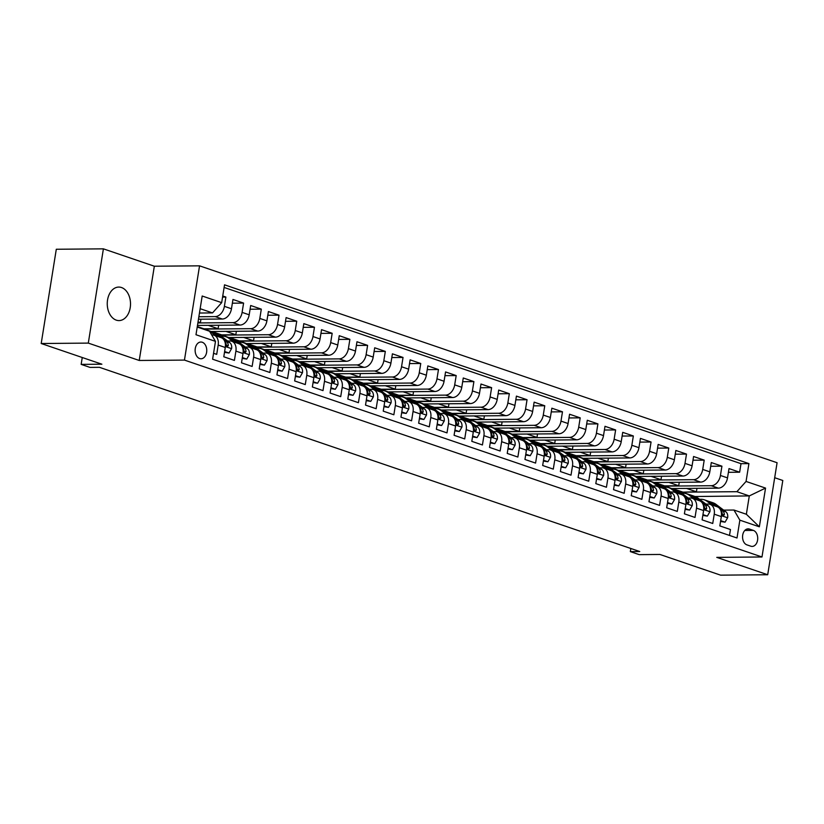 <?xml version="1.0" encoding="UTF-8"?>
<svg xmlns="http://www.w3.org/2000/svg" width="824" height="824" viewBox="0 0 824 824"><rect width="100%" height="100%" fill="white"/><g stroke="black" fill="none" stroke-linecap="round" stroke-linejoin="round"><path stroke-width="1.24" d="M116.266 320.134A16.758 11.639 89.5 0 0 119.027 320.588A16.758 11.639 89.5 0 0 130.45 305.725A16.758 11.639 89.5 0 0 121.489 287.524A16.758 11.639 89.5 0 0 118.738 287.082A16.758 11.639 89.5 0 0 107.316 301.934A16.758 11.639 89.5 0 0 116.266 320.134M199.645 358.543A8.374 5.82 89.5 0 0 201.025 358.77A8.374 5.82 89.5 0 0 206.731 351.343A8.374 5.82 89.5 0 0 202.251 342.248A8.374 5.82 89.5 0 0 200.881 342.022A8.374 5.82 89.5 0 0 195.164 349.448A8.374 5.82 89.5 0 0 199.645 358.543M103.402 248.848L56.3 249.26L41.2 343.515L88.302 343.103L139.235 360.469L184.452 360.088L199.552 265.833L154.335 266.214L103.402 248.848L88.302 343.103M184.452 360.088L761.984 556.983L777.084 462.728L199.552 265.833M761.984 556.983L716.767 557.374L767.7 574.74L782.8 480.485L774.684 477.714M767.7 574.74L720.598 575.152L659.921 554.459L639.197 554.634L630.339 551.616L639.764 551.534L99.426 367.319L90.012 367.401L81.154 364.383L101.877 364.198L41.2 343.515M213.56 353.3L216.702 354.372L218.185 345.071L225.271 347.481A10.475 7.323 -71.2 0 0 221.12 337.634L214.034 335.224A10.475 7.323 108.8 0 1 218.185 345.071M225.271 347.481L223.788 356.782L234.418 360.407L235.901 351.106L242.987 353.527A10.475 7.323 -71.2 0 0 238.836 343.68L231.75 341.26A10.475 7.323 108.8 0 1 235.901 351.106M242.987 353.527L241.504 362.828L252.134 366.443L253.617 357.153L260.703 359.563A10.475 7.323 -71.2 0 0 256.552 349.716L249.466 347.306A10.475 7.323 108.8 0 1 253.617 357.153M260.703 359.563L259.22 368.864L269.85 372.489L271.333 363.188L278.419 365.609A10.475 7.323 -71.2 0 0 274.268 355.762L267.182 353.341A10.475 7.323 108.8 0 1 271.333 363.188M278.419 365.609L276.936 374.899L287.566 378.525L289.049 369.224L296.135 371.645A10.475 7.323 -71.2 0 0 291.984 361.798L284.898 359.377A10.475 7.323 108.8 0 1 289.049 369.224M296.135 371.645L294.652 380.946L305.282 384.571L306.765 375.27L313.851 377.68A10.475 7.323 -71.2 0 0 309.7 367.834L302.614 365.423A10.475 7.323 108.8 0 1 306.765 375.27M313.851 377.68L312.368 386.981L322.998 390.607L324.481 381.306L331.567 383.727A10.475 7.323 -71.2 0 0 327.416 373.88L320.33 371.459A10.475 7.323 108.8 0 1 324.481 381.306M331.567 383.727L330.084 393.027L340.714 396.643L342.197 387.352L349.283 389.762A10.475 7.323 -71.2 0 0 345.132 379.916L338.046 377.505A10.475 7.323 108.8 0 1 342.197 387.352M349.283 389.762L347.8 399.063L358.43 402.689L359.913 393.388L366.999 395.808A10.475 7.323 -71.2 0 0 362.848 385.962L355.762 383.541A10.475 7.323 108.8 0 1 359.913 393.388M366.999 395.808L365.516 405.099L376.146 408.725L377.629 399.424L384.715 401.844A10.475 7.323 -71.2 0 0 380.564 391.997L373.478 389.577A10.475 7.323 108.8 0 1 377.629 399.424M384.715 401.844L383.232 411.145L393.862 414.771L395.345 405.47L402.431 407.88A10.475 7.323 -71.2 0 0 398.28 398.033L391.194 395.623A10.475 7.323 108.8 0 1 395.345 405.47M402.431 407.88L400.948 417.181L411.578 420.807L413.061 411.506L420.147 413.926A10.475 7.323 -71.2 0 0 415.996 404.079L408.91 401.659A10.475 7.323 108.8 0 1 413.061 411.506M420.147 413.926L418.664 423.227L429.294 426.842L430.777 417.552L437.863 419.962A10.475 7.323 -71.2 0 0 433.712 410.115L426.626 407.705A10.475 7.323 108.8 0 1 430.777 417.552M437.863 419.962L436.37 429.263L446.999 432.888L448.493 423.588L455.579 426.008A10.475 7.323 -71.2 0 0 451.428 416.161L444.342 413.741A10.475 7.323 108.8 0 1 448.493 423.588M455.579 426.008L454.086 435.299L464.715 438.924L466.209 429.623L473.295 432.044A10.475 7.323 -71.2 0 0 469.134 422.197L462.058 419.776A10.475 7.323 108.8 0 1 466.209 429.623M473.295 432.044L471.802 441.345L482.431 444.97L483.925 435.669L491.011 438.08A10.475 7.323 -71.2 0 0 486.85 428.233L479.764 425.823A10.475 7.323 108.8 0 1 483.925 435.669M491.011 438.08L489.518 447.381L500.147 451.006L501.641 441.705L508.727 444.126A10.475 7.323 -71.2 0 0 504.566 434.279L497.48 431.858A10.475 7.323 108.8 0 1 501.641 441.705M508.727 444.126L507.234 453.427L517.863 457.042L519.357 447.751L526.443 450.162A10.475 7.323 -71.2 0 0 522.282 440.315L515.196 437.904A10.475 7.323 108.8 0 1 519.357 447.751M526.443 450.162L524.95 459.462L535.579 463.088L537.073 453.787L544.159 456.208A10.475 7.323 -71.2 0 0 539.998 446.361L532.912 443.94A10.475 7.323 108.8 0 1 537.073 453.787M544.159 456.208L542.666 465.498L553.295 469.124L554.789 459.823L561.875 462.243A10.475 7.323 -71.2 0 0 557.714 452.397L550.628 449.976A10.475 7.323 108.8 0 1 554.789 459.823M561.875 462.243L560.382 471.544L571.011 475.17L572.505 465.869L579.591 468.279A10.475 7.323 -71.2 0 0 575.43 458.432L568.344 456.022A10.475 7.323 108.8 0 1 572.505 465.869M579.591 468.279L578.098 477.58L588.727 481.206L590.221 471.905L597.307 474.325A10.475 7.323 -71.2 0 0 593.146 464.478L586.06 462.058A10.475 7.323 108.8 0 1 590.221 471.905M597.307 474.325L595.814 483.626L606.443 487.242L607.937 477.951L615.023 480.361A10.475 7.323 -71.2 0 0 610.862 470.514L603.776 468.104A10.475 7.323 108.8 0 1 607.937 477.951M615.023 480.361L613.53 489.662L624.159 493.288L625.653 483.987L632.739 486.407A10.475 7.323 -71.2 0 0 628.578 476.56L621.492 474.14A10.475 7.323 108.8 0 1 625.653 483.987M632.739 486.407L631.246 495.698L641.875 499.323L643.369 490.033L650.455 492.443A10.475 7.323 -71.2 0 0 646.294 482.596L639.208 480.176A10.475 7.323 108.8 0 1 643.369 490.033M650.455 492.443L648.962 501.744L659.591 505.37L661.085 496.069L668.171 498.479A10.475 7.323 -71.2 0 0 664.01 488.632L656.924 486.222A10.475 7.323 108.8 0 1 661.085 496.069M668.171 498.479L666.678 507.78L677.307 511.405L678.801 502.104L685.887 504.525A10.475 7.323 -71.2 0 0 681.726 494.678L674.64 492.258A10.475 7.323 108.8 0 1 678.801 502.104M685.887 504.525L684.394 513.826L695.023 517.441L696.517 508.151L703.603 510.561A10.475 7.323 -71.2 0 0 699.442 500.714L692.356 498.304A10.475 7.323 108.8 0 1 696.517 508.151M703.603 510.561L702.11 519.862L712.739 523.487L714.233 514.186A10.475 7.323 -71.2 0 0 710.072 504.339A10.475 7.323 -71.2 0 0 708.331 504.061L705.931 504.082M679.264 482.277L678.708 485.748L664.587 485.872L671.632 488.539L718.353 488.138A10.475 7.323 -71.2 0 0 727.52 477.879L729.013 468.588L739.643 472.204L728.416 472.307M664.546 486.129L711.266 485.717A10.475 7.323 -71.2 0 0 720.434 475.469L721.927 466.168L710.7 466.26M721.927 466.168L711.297 462.542L709.804 471.843A10.475 7.323 -71.2 0 1 700.637 482.102L653.916 482.503L646.83 480.083L693.551 479.681L700.637 482.102M643.832 470.205L643.276 473.666L629.155 473.79L636.2 476.457L682.921 476.056A10.475 7.323 -71.2 0 0 692.088 465.807L693.581 456.506L704.211 460.132L692.984 460.225M626.116 464.159L625.56 467.63L611.439 467.754L618.484 470.422L665.205 470.02A10.475 7.323 -71.2 0 0 674.372 459.761L675.865 450.46L686.495 454.086L675.268 454.189M608.4 458.123L607.844 461.584L593.723 461.708L600.768 464.376L647.489 463.974A10.475 7.323 -71.2 0 0 656.656 453.725L658.149 444.424L668.779 448.05L657.552 448.143M590.684 452.077L590.128 455.548L576.007 455.672L583.052 458.34L629.773 457.938A10.475 7.323 -71.2 0 0 638.94 447.679L640.433 438.389L651.063 442.004L639.836 442.107M572.968 446.042L572.423 449.513L558.291 449.626L565.336 452.304L612.057 451.902A10.475 7.323 -71.2 0 0 621.224 441.643L622.717 432.343L633.347 435.968L622.12 436.061M555.252 440.006L554.707 443.466L540.575 443.59L547.62 446.258L594.341 445.856A10.475 7.323 -71.2 0 0 603.508 435.608L605.001 426.307L615.631 429.932L604.404 430.025M537.536 433.96L536.99 437.431L522.859 437.554L529.904 440.222L576.625 439.82A10.475 7.323 -71.2 0 0 585.792 429.562L587.285 420.261L597.915 423.886L586.688 423.989M519.82 427.924L519.274 431.385L505.143 431.508L512.188 434.176L558.909 433.774A10.475 7.323 -71.2 0 0 568.076 423.526L569.569 414.225L580.199 417.85L568.972 417.943M502.104 421.878L501.558 425.349L487.427 425.472L494.472 428.14L541.193 427.738A10.475 7.323 -71.2 0 0 550.36 417.48L551.853 408.189L562.483 411.804L551.256 411.907M484.388 415.842L483.843 419.303L469.711 419.426L476.756 422.104L523.477 421.703A10.475 7.323 -71.2 0 0 532.644 411.444L534.137 402.143L544.767 405.769L533.54 405.861M466.683 409.806L466.127 413.267L451.995 413.391L459.04 416.058L505.761 415.656A10.475 7.323 -71.2 0 0 514.928 405.408L516.421 396.107L527.051 399.733L515.824 399.825M448.967 403.76L448.411 407.231L434.279 407.355L441.324 410.022L488.045 409.621A10.475 7.323 -71.2 0 0 497.212 399.362L498.705 390.061L509.335 393.687L498.108 393.79M431.251 397.724L430.695 401.185L416.563 401.309L423.608 403.976L470.329 403.575A10.475 7.323 -71.2 0 0 479.496 393.326L480.989 384.025L491.619 387.651L480.392 387.743M413.535 391.678L412.978 395.149L398.847 395.273L405.892 397.941L452.613 397.539A10.475 7.323 -71.2 0 0 461.78 387.28L463.273 377.989L473.903 381.605L462.676 381.708M395.819 385.642L395.262 389.103L381.131 389.227L388.176 391.905L434.897 391.493A10.475 7.323 -71.2 0 0 444.064 381.244L445.557 371.943L456.187 375.569L444.96 375.662M378.103 379.607L377.547 383.067L363.415 383.191L370.46 385.859L417.181 385.457A10.475 7.323 -71.2 0 0 426.348 375.198L427.841 365.908L438.471 369.533L427.244 369.626M360.387 373.56L359.831 377.031L345.699 377.145L352.744 379.823L399.465 379.421A10.475 7.323 -71.2 0 0 408.632 369.162L410.125 359.861L420.755 363.487L409.528 363.59M342.671 367.525L342.114 370.985L327.983 371.109L335.028 373.777L381.749 373.375A10.475 7.323 -71.2 0 0 390.916 363.127L392.409 353.826L403.039 357.451L391.812 357.544M324.955 361.478L324.399 364.95L310.267 365.073L317.312 367.741L364.033 367.339A10.475 7.323 -71.2 0 0 373.2 357.08L374.693 347.79L385.323 351.405L374.096 351.508M307.239 355.443L306.683 358.904L292.551 359.027L299.596 361.705L346.317 361.293A10.475 7.323 -71.2 0 0 355.484 351.045L356.977 341.744L367.607 345.369L356.38 345.462M289.523 349.407L288.966 352.868L274.835 352.991L281.88 355.659L328.601 355.257A10.475 7.323 -71.2 0 0 337.768 344.998L339.261 335.708L349.891 339.334L338.664 339.426M271.807 343.361L271.251 346.832L257.119 346.945L264.164 349.623L310.885 349.222A10.475 7.323 -71.2 0 0 320.052 338.963L321.545 329.662L332.175 333.287L320.948 333.39M254.091 337.325L253.535 340.786L239.403 340.909L246.448 343.577L293.169 343.175A10.475 7.323 -71.2 0 0 302.336 332.927L303.829 323.626L314.459 327.252L303.232 327.344M236.375 331.279L235.819 334.75L221.687 334.874L228.732 337.541L275.453 337.14A10.475 7.323 -71.2 0 0 284.62 326.881L286.113 317.59L296.743 321.206L285.516 321.308M218.659 325.243L218.102 328.704L203.971 328.827L211.016 331.506L257.737 331.094A10.475 7.323 -71.2 0 0 266.904 320.845L268.397 311.544L279.027 315.17L267.8 315.262M197.472 325.428L240.021 325.058A10.475 7.323 -71.2 0 0 249.188 314.799L250.681 305.508L261.311 309.134L250.084 309.227M198.471 319.228L222.305 319.022A10.475 7.323 -71.2 0 0 231.472 308.763L232.965 299.462L243.595 303.088L232.368 303.191M214.034 335.224A10.475 7.323 108.8 0 0 212.283 334.946L211.727 334.946M231.75 341.26A10.475 7.323 108.8 0 0 229.999 340.982L227.609 341.002M249.466 347.306A10.475 7.323 108.8 0 0 247.715 347.028L245.325 347.048M267.182 353.341A10.475 7.323 108.8 0 0 265.431 353.063L263.041 353.084M284.898 359.377A10.475 7.323 108.8 0 0 283.147 359.099L280.757 359.12M302.614 365.423A10.475 7.323 108.8 0 0 300.863 365.145L298.473 365.166M320.33 371.459A10.475 7.323 108.8 0 0 318.579 371.181L316.189 371.202M338.046 377.505A10.475 7.323 108.8 0 0 336.295 377.227L333.905 377.248M355.762 383.541A10.475 7.323 108.8 0 0 354.011 383.263L351.621 383.284M373.478 389.577A10.475 7.323 108.8 0 0 371.727 389.299L369.337 389.319M391.194 395.623A10.475 7.323 108.8 0 0 389.443 395.345L387.053 395.366M408.91 401.659A10.475 7.323 108.8 0 0 407.159 401.381L404.769 401.401M426.626 407.705A10.475 7.323 108.8 0 0 424.875 407.427L422.485 407.447M444.342 413.741A10.475 7.323 108.8 0 0 442.591 413.463L440.191 413.483M462.058 419.776A10.475 7.323 108.8 0 0 460.307 419.498L457.907 419.519M479.764 425.823A10.475 7.323 108.8 0 0 478.023 425.544L475.623 425.565M497.48 431.858A10.475 7.323 108.8 0 0 495.739 431.58L493.339 431.601M515.196 437.904A10.475 7.323 108.8 0 0 513.455 437.626L511.055 437.647M532.912 443.94A10.475 7.323 108.8 0 0 531.171 443.662L528.771 443.683M550.628 449.976A10.475 7.323 108.8 0 0 548.887 449.698L546.487 449.729M568.344 456.022A10.475 7.323 108.8 0 0 566.603 455.744L564.203 455.765M586.06 462.058A10.475 7.323 108.8 0 0 584.319 461.78L581.919 461.801M603.776 468.104A10.475 7.323 108.8 0 0 602.035 467.826L599.635 467.847M621.492 474.14A10.475 7.323 108.8 0 0 619.751 473.862L617.351 473.882M639.208 480.176A10.475 7.323 108.8 0 0 637.467 479.908L635.067 479.928M656.924 486.222A10.475 7.323 108.8 0 0 655.183 485.944L652.783 485.964M674.64 492.258A10.475 7.323 108.8 0 0 672.899 491.979L670.499 492M692.356 498.304A10.475 7.323 108.8 0 0 690.615 498.026L688.215 498.046M753.352 530.399L749.459 529.07A8.116 5.634 89.5 0 0 748.12 528.854A8.116 5.634 89.5 0 0 742.589 536.053A8.116 5.634 89.5 0 0 746.925 544.87L750.819 546.199A8.116 5.634 89.5 0 0 752.158 546.415A8.116 5.634 89.5 0 0 757.689 539.215A8.116 5.634 89.5 0 0 753.352 530.399L744.783 530.471M197.327 327.077A20.034 14.008 -71.2 0 0 197.214 327.025L209.564 331.248L215.476 341.373L212.613 359.213L737.006 537.99L739.859 520.16L733.957 510.035L723.647 510.128M215.476 341.373L195.988 334.729L202.189 296.012L221.677 302.655L224.53 284.826L748.923 463.603L746.06 481.443L765.548 488.086L759.347 526.804L739.859 520.16M198.862 316.746L215.219 316.601L222.305 319.022M197.873 322.946L232.935 322.637L240.021 325.058M203.93 329.085L250.65 328.683L257.737 331.094M221.646 335.121L268.367 334.719L275.453 337.14M239.362 341.167L286.082 340.765L293.169 343.175M257.078 347.203L303.798 346.801L310.885 349.222M274.794 353.249L321.514 352.847L328.601 355.257M292.51 359.285L339.231 358.883L346.317 361.293M310.226 365.32L356.947 364.919L364.033 367.339M327.942 371.367L374.663 370.965L381.749 373.375M345.658 377.402L392.378 377.001L399.465 379.421M363.374 383.448L410.094 383.047L417.181 385.457M381.09 389.484L427.811 389.082L434.897 391.493M398.806 395.52L445.526 395.118L452.613 397.539M416.522 401.566L463.243 401.164L470.329 403.575M434.238 407.602L480.959 407.2L488.045 409.621M451.954 413.648L498.674 413.246L505.761 415.656M469.67 419.684L516.391 419.282L523.477 421.703M487.386 425.72L534.106 425.318L541.193 427.738M505.102 431.766L551.822 431.364L558.909 433.774M522.818 437.802L569.539 437.4L576.625 439.82M540.534 443.848L587.255 443.446L594.341 445.856M558.25 449.883L604.971 449.482L612.057 451.902M575.966 455.919L622.687 455.517L629.773 457.938M593.682 461.965L640.403 461.564L647.489 463.974M611.398 468.001L658.119 467.599L665.205 470.02M629.114 474.047L675.835 473.646L682.921 476.056M739.643 472.204L741.003 463.675L224.107 287.442M215.219 316.601A10.475 7.323 108.8 0 0 224.386 306.343L225.879 297.052L222.738 295.981M243.595 303.088L242.102 312.389A10.475 7.323 108.8 0 1 232.935 322.637M261.311 309.134L259.817 318.424A10.475 7.323 108.8 0 1 250.65 328.683M279.027 315.17L277.534 324.471A10.475 7.323 108.8 0 1 268.367 334.719M296.743 321.206L295.25 330.506A10.475 7.323 108.8 0 1 286.082 340.765M314.459 327.252L312.966 336.542A10.475 7.323 108.8 0 1 303.798 346.801M332.175 333.287L330.682 342.588A10.475 7.323 108.8 0 1 321.514 352.847M349.891 339.334L348.398 348.624A10.475 7.323 108.8 0 1 339.231 358.883M367.607 345.369L366.113 354.67A10.475 7.323 108.8 0 1 356.947 364.919M385.323 351.405L383.829 360.706A10.475 7.323 108.8 0 1 374.663 370.965M403.039 357.451L401.546 366.752A10.475 7.323 108.8 0 1 392.378 377.001M420.755 363.487L419.262 372.788A10.475 7.323 108.8 0 1 410.094 383.047M438.471 369.533L436.978 378.824A10.475 7.323 108.8 0 1 427.811 389.082M456.187 375.569L454.693 384.87A10.475 7.323 108.8 0 1 445.526 395.118M473.903 381.605L472.409 390.906A10.475 7.323 108.8 0 1 463.243 401.164M491.619 387.651L490.126 396.952A10.475 7.323 108.8 0 1 480.959 407.2M509.335 393.687L507.842 402.988A10.475 7.323 108.8 0 1 498.674 413.246M527.051 399.733L525.558 409.023A10.475 7.323 108.8 0 1 516.391 419.282M544.767 405.769L543.274 415.069A10.475 7.323 108.8 0 1 534.106 425.318M562.483 411.804L560.99 421.105A10.475 7.323 108.8 0 1 551.822 431.364M580.199 417.85L578.706 427.151A10.475 7.323 108.8 0 1 569.539 437.4M597.915 423.886L596.421 433.187A10.475 7.323 108.8 0 1 587.255 443.446M615.631 429.932L614.138 439.223A10.475 7.323 108.8 0 1 604.971 449.482M633.347 435.968L631.854 445.269A10.475 7.323 108.8 0 1 622.687 455.517M651.063 442.004L649.569 451.305A10.475 7.323 108.8 0 1 640.403 461.564M668.779 448.05L667.286 457.351A10.475 7.323 108.8 0 1 658.119 467.599M686.495 454.086L685.001 463.387A10.475 7.323 108.8 0 1 675.835 473.646M704.211 460.132L702.717 469.423A10.475 7.323 108.8 0 1 693.551 479.681M729.508 535.435L730.455 529.523L719.826 525.897L721.319 516.607A10.475 7.323 -71.2 0 0 717.158 506.76L710.072 504.339M733.957 510.035L746.359 514.258L749.294 495.924L736.893 491.691L746.06 481.443M694.642 496.522L749.294 495.924L765.548 488.086M694.663 496.388L682.262 492.165L736.893 491.691M82.256 357.513L81.154 364.383M630.844 548.496L630.339 551.616M199.46 313.027L212.51 312.914L200.15 308.701M696.98 488.323L696.424 491.784L682.262 492.165M682.303 491.907L672.394 488.529M664.587 485.872L654.678 482.493M661.548 476.241L660.992 479.712L646.83 480.083M646.871 479.826L636.962 476.457M629.155 473.79L619.246 470.411M611.439 467.754L601.53 464.376M593.723 461.708L583.814 458.329M576.007 455.672L566.098 452.294M558.291 449.626L548.382 446.258M540.575 443.59L530.666 440.212M522.859 437.554L512.95 434.176M505.143 431.508L495.234 428.13M487.427 425.472L477.518 422.094M469.711 419.426L459.802 416.058M451.995 413.391L442.086 410.012M434.279 407.355L424.37 403.976M416.563 401.309L406.654 397.93M398.847 395.273L388.938 391.894M381.131 389.227L371.222 385.859M363.415 383.191L353.506 379.812M345.699 377.145L335.801 373.777M327.983 371.109L318.085 367.731M310.267 365.073L300.369 361.695M292.551 359.027L282.653 355.659M274.835 352.991L264.937 349.613M257.119 346.945L247.221 343.577M239.403 340.909L229.505 337.531M221.687 334.874L211.789 331.495M203.971 328.827L197.297 326.551M741.003 463.675L748.923 463.603M696.424 491.784L686.526 488.416M225.879 297.052L222.562 297.083M678.708 485.748L668.81 482.37M660.992 479.712L651.094 476.334M643.276 473.666L633.378 470.288M625.56 467.63L615.662 464.252M607.844 461.584L597.946 458.216M590.128 455.548L580.23 452.17M572.423 449.513L562.514 446.134M554.707 443.466L544.798 440.088M536.99 437.431L527.082 434.052M519.274 431.385L509.366 428.017M501.558 425.349L491.65 421.97M483.843 419.303L473.934 415.935M466.127 413.267L456.218 409.889M448.411 407.231L438.502 403.853M430.695 401.185L420.786 397.817M412.978 395.149L403.07 391.771M395.262 389.103L385.354 385.735M377.547 383.067L367.638 379.689M359.831 377.031L349.922 373.653M342.114 370.985L332.206 367.617M324.399 364.95L314.49 361.571M306.683 358.904L296.774 355.535M288.966 352.868L279.058 349.489M271.251 346.832L261.342 343.454M253.535 340.786L243.626 337.407M235.819 334.75L225.91 331.372M218.102 328.704L208.194 325.336M200.943 319.207L200.387 322.668L197.915 322.689M200.387 322.668L198.048 321.875M221.677 302.655L212.51 312.914M746.359 514.258L759.347 526.804M139.235 360.469L154.335 266.214M720.67 520.655L725.069 522.159L727.664 517.668A6.942 4.851 -71.2 0 0 725.851 511.786L715.943 504.319A20.034 14.008 -71.2 0 0 713.151 502.836L709.783 501.682A20.034 14.008 -71.2 0 0 708.692 501.383M711.988 504.988L707.085 501.301A20.034 14.008 -71.2 0 0 704.293 499.808A20.034 14.008 -71.2 0 0 699.669 499.365M720.536 521.468L725.069 522.159M717.519 506.894L712.575 503.176A20.034 14.008 -71.2 0 0 709.783 501.682M704.293 499.808L707.651 500.961A20.034 14.008 108.8 0 1 710.453 502.444L715.356 506.142M720.639 510.138A6.942 4.851 108.8 0 1 722.246 513.888L723.39 515.803L724.368 514.609A6.942 4.851 -71.2 0 0 722.494 510.633L719.589 508.449M702.954 514.619L707.352 516.112L709.948 511.622A6.942 4.851 -71.2 0 0 708.135 505.74L698.227 498.283A20.034 14.008 -71.2 0 0 695.435 496.79L692.067 495.646A20.034 14.008 -71.2 0 0 690.986 495.348M694.271 498.953L689.369 495.265A20.034 14.008 -71.2 0 0 686.577 493.772A20.034 14.008 -71.2 0 0 681.953 493.329M702.821 515.422L707.352 516.112M699.803 500.858L694.859 497.13A20.034 14.008 -71.2 0 0 692.067 495.646M686.577 493.772L689.935 494.915A20.034 14.008 108.8 0 1 692.737 496.409L697.64 500.096M702.924 504.103A6.942 4.851 108.8 0 1 704.53 507.842L705.674 509.768L706.652 508.573A6.942 4.851 -71.2 0 0 704.778 504.597L701.873 502.413M685.238 508.573L689.636 510.077L692.232 505.586A6.942 4.851 -71.2 0 0 690.419 499.704L680.511 492.237A20.034 14.008 -71.2 0 0 677.719 490.754L674.351 489.6A20.034 14.008 -71.2 0 0 673.27 489.302M676.556 492.917L671.653 489.219A20.034 14.008 -71.2 0 0 668.861 487.736A20.034 14.008 -71.2 0 0 664.237 487.283M685.105 509.387L689.636 510.077M682.087 494.812L677.143 491.094A20.034 14.008 -71.2 0 0 674.351 489.6M668.861 487.736L672.219 488.879A20.034 14.008 108.8 0 1 675.021 490.373L679.924 494.06M685.207 498.057A6.942 4.851 108.8 0 1 686.814 501.806L687.958 503.722L688.936 502.527A6.942 4.851 -71.2 0 0 687.062 498.561L684.157 496.367M667.522 502.537L671.921 504.041L674.516 499.55A6.942 4.851 -71.2 0 0 672.703 493.669L662.795 486.201A20.034 14.008 -71.2 0 0 660.003 484.708L656.635 483.564A20.034 14.008 -71.2 0 0 655.554 483.266M658.84 486.871L653.937 483.183A20.034 14.008 -71.2 0 0 651.145 481.69A20.034 14.008 -71.2 0 0 646.521 481.247M667.389 503.351L671.921 504.041M664.371 488.776L659.427 485.058A20.034 14.008 -71.2 0 0 656.635 483.564M651.145 481.69L654.503 482.843A20.034 14.008 108.8 0 1 657.305 484.327L662.208 488.024M667.491 492.021A6.942 4.851 108.8 0 1 669.098 495.76L670.242 497.686L671.22 496.491A6.942 4.851 -71.2 0 0 669.346 492.515L666.441 490.332M649.806 496.491L654.204 497.995L656.8 493.504A6.942 4.851 -71.2 0 0 654.998 487.623L645.079 480.165A20.034 14.008 -71.2 0 0 642.287 478.672L638.919 477.529A20.034 14.008 -71.2 0 0 637.838 477.22M641.124 480.835L636.221 477.137A20.034 14.008 -71.2 0 0 633.429 475.654A20.034 14.008 -71.2 0 0 628.805 475.211M649.673 497.305L654.204 497.995M646.655 482.73L641.721 479.012A20.034 14.008 -71.2 0 0 638.919 477.529M633.429 475.654L636.787 476.797A20.034 14.008 108.8 0 1 639.589 478.291L644.492 481.978M649.776 485.975A6.942 4.851 108.8 0 1 651.382 489.724L652.526 491.64L653.504 490.445A6.942 4.851 -71.2 0 0 651.63 486.479L648.725 484.296M632.09 490.455L636.499 491.959L639.084 487.468A6.942 4.851 -71.2 0 0 637.282 481.587L627.363 474.119A20.034 14.008 -71.2 0 0 624.571 472.636L621.203 471.483A20.034 14.008 -71.2 0 0 620.122 471.184M623.408 474.789L618.505 471.101A20.034 14.008 -71.2 0 0 615.713 469.608A20.034 14.008 -71.2 0 0 611.089 469.165M631.957 491.269L636.499 491.959M628.939 476.694L624.005 472.976A20.034 14.008 -71.2 0 0 621.203 471.483M615.713 469.608L619.071 470.762A20.034 14.008 108.8 0 1 621.873 472.245L626.776 475.942M632.059 479.939A6.942 4.851 108.8 0 1 633.666 483.688L634.81 485.604L635.788 484.409A6.942 4.851 -71.2 0 0 633.914 480.433L631.009 478.25M614.374 484.419L618.783 485.913L621.368 481.422A6.942 4.851 -71.2 0 0 619.566 475.541L609.647 468.084A20.034 14.008 -71.2 0 0 606.855 466.59L603.487 465.447A20.034 14.008 -71.2 0 0 602.406 465.148M605.692 468.753L600.789 465.066A20.034 14.008 -71.2 0 0 597.997 463.572A20.034 14.008 -71.2 0 0 593.373 463.129M614.24 485.223L618.783 485.913M611.223 470.648L606.289 466.93A20.034 14.008 -71.2 0 0 603.487 465.447M597.997 463.572L601.355 464.715A20.034 14.008 108.8 0 1 604.157 466.209L609.06 469.896M614.344 473.893A6.942 4.851 108.8 0 1 615.95 477.642L617.094 479.568L618.072 478.373A6.942 4.851 -71.2 0 0 616.197 474.397L613.293 472.214M596.658 478.373L601.067 479.877L603.652 475.386A6.942 4.851 -71.2 0 0 601.85 469.505L591.931 462.037A20.034 14.008 -71.2 0 0 589.139 460.554L585.771 459.401A20.034 14.008 -71.2 0 0 584.69 459.102M587.976 462.717L583.073 459.019A20.034 14.008 -71.2 0 0 580.281 457.536A20.034 14.008 -71.2 0 0 575.657 457.083M596.524 479.187L601.067 479.877M593.507 464.612L588.573 460.894A20.034 14.008 -71.2 0 0 585.771 459.401M580.281 457.536L583.639 458.68A20.034 14.008 108.8 0 1 586.441 460.173L591.344 463.861M596.628 467.857A6.942 4.851 108.8 0 1 598.234 471.606L599.378 473.522L600.356 472.327A6.942 4.851 -71.2 0 0 598.481 468.362L595.577 466.168M578.942 472.337L583.351 473.841L585.936 469.35A6.942 4.851 -71.2 0 0 584.134 463.469L574.215 456.002A20.034 14.008 -71.2 0 0 571.423 454.508L568.055 453.365A20.034 14.008 -71.2 0 0 566.974 453.066M570.26 456.671L565.357 452.984A20.034 14.008 -71.2 0 0 562.565 451.49A20.034 14.008 -71.2 0 0 557.941 451.047M578.809 473.151L583.351 473.841M575.791 458.577L570.857 454.858A20.034 14.008 -71.2 0 0 568.055 453.365M562.565 451.49L565.923 452.644A20.034 14.008 108.8 0 1 568.725 454.127L573.628 457.825M578.911 461.821A6.942 4.851 108.8 0 1 580.518 465.56L581.662 467.486L582.64 466.291A6.942 4.851 -71.2 0 0 580.766 462.316L577.861 460.132M561.226 466.291L565.635 467.795L568.22 463.304A6.942 4.851 -71.2 0 0 566.418 457.423L556.499 449.966A20.034 14.008 -71.2 0 0 553.707 448.472L550.339 447.329A20.034 14.008 -71.2 0 0 549.258 447.02M552.544 450.635L547.641 446.938A20.034 14.008 -71.2 0 0 544.849 445.454A20.034 14.008 -71.2 0 0 540.225 445.012M561.092 467.105L565.635 467.795M558.075 452.531L553.141 448.812A20.034 14.008 -71.2 0 0 550.339 447.329M544.849 445.454L548.207 446.598A20.034 14.008 108.8 0 1 551.009 448.091L555.912 451.779M561.196 455.775A6.942 4.851 108.8 0 1 562.802 459.524L563.946 461.44L564.924 460.245A6.942 4.851 -71.2 0 0 563.049 456.28L560.145 454.086M543.51 460.256L547.919 461.759L550.504 457.269A6.942 4.851 -71.2 0 0 548.702 451.387L538.783 443.92A20.034 14.008 -71.2 0 0 535.991 442.437L532.623 441.283A20.034 14.008 -71.2 0 0 531.542 440.984M534.827 444.589L529.925 440.902A20.034 14.008 -71.2 0 0 527.133 439.408A20.034 14.008 -71.2 0 0 522.509 438.965M543.376 461.069L547.919 461.759M540.359 446.495L535.425 442.776A20.034 14.008 -71.2 0 0 532.623 441.283M527.133 439.408L530.491 440.562A20.034 14.008 108.8 0 1 533.293 442.045L538.196 445.743M543.48 449.739A6.942 4.851 108.8 0 1 545.086 453.488L546.23 455.404L547.208 454.209A6.942 4.851 -71.2 0 0 545.334 450.234L542.429 448.05M525.794 454.22L530.203 455.713L532.788 451.222A6.942 4.851 -71.2 0 0 530.986 445.341L521.067 437.884A20.034 14.008 -71.2 0 0 518.275 436.39L514.907 435.247A20.034 14.008 -71.2 0 0 513.826 434.948M517.111 438.553L512.209 434.866A20.034 14.008 -71.2 0 0 509.417 433.373A20.034 14.008 -71.2 0 0 504.793 432.93M525.661 455.023L530.203 455.713M522.643 440.449L517.709 436.73A20.034 14.008 -71.2 0 0 514.907 435.247M509.417 433.373L512.775 434.516A20.034 14.008 108.8 0 1 515.577 436.009L520.48 439.697M525.764 443.693A6.942 4.851 108.8 0 1 527.37 447.442L528.514 449.368L529.492 448.174A6.942 4.851 -71.2 0 0 527.618 444.198L524.713 442.014M508.078 448.174L512.487 449.677L515.072 445.187A6.942 4.851 -71.2 0 0 513.27 439.305L503.351 431.838A20.034 14.008 -71.2 0 0 500.559 430.355L497.191 429.201A20.034 14.008 -71.2 0 0 496.11 428.902M499.396 432.518L494.493 428.82A20.034 14.008 -71.2 0 0 491.701 427.337A20.034 14.008 -71.2 0 0 487.077 426.884M507.945 448.987L512.487 449.677M504.927 434.413L499.993 430.695A20.034 14.008 -71.2 0 0 497.191 429.201M491.701 427.337L495.07 428.48A20.034 14.008 108.8 0 1 497.861 429.974L502.764 433.661M508.048 437.657A6.942 4.851 108.8 0 1 509.654 441.407L510.798 443.322L511.776 442.127A6.942 4.851 -71.2 0 0 509.901 438.162L506.997 435.968M490.362 442.138L494.771 443.642L497.356 439.151A6.942 4.851 -71.2 0 0 495.554 433.269L485.635 425.802A20.034 14.008 -71.2 0 0 482.843 424.308L479.475 423.165A20.034 14.008 -71.2 0 0 478.394 422.867M481.679 426.472L476.777 422.784A20.034 14.008 -71.2 0 0 473.985 421.291A20.034 14.008 -71.2 0 0 469.361 420.848M490.228 442.952L494.771 443.642M487.211 428.377L482.277 424.659A20.034 14.008 -71.2 0 0 479.475 423.165M473.985 421.291L477.353 422.444A20.034 14.008 108.8 0 1 480.145 423.927L485.048 427.625M490.332 431.622A6.942 4.851 108.8 0 1 491.938 435.36L493.082 437.287L494.06 436.092A6.942 4.851 -71.2 0 0 492.186 432.116L489.281 429.932M472.646 436.092L477.055 437.596L479.64 433.105A6.942 4.851 -71.2 0 0 477.838 427.223L467.919 419.766A20.034 14.008 -71.2 0 0 465.127 418.273L461.759 417.129A20.034 14.008 -71.2 0 0 460.678 416.82M463.964 420.436L459.061 416.738A20.034 14.008 -71.2 0 0 456.269 415.255A20.034 14.008 -71.2 0 0 451.645 414.812M472.512 436.905L477.055 437.596M469.495 422.331L464.561 418.613A20.034 14.008 -71.2 0 0 461.759 417.129M456.269 415.255L459.637 416.398A20.034 14.008 108.8 0 1 462.429 417.892L467.332 421.579M472.616 425.575A6.942 4.851 108.8 0 1 474.222 429.325L475.366 431.24L476.344 430.046A6.942 4.851 -71.2 0 0 474.469 426.08L471.565 423.886M454.93 430.056L459.339 431.56L461.924 427.069A6.942 4.851 -71.2 0 0 460.122 421.188L450.203 413.72A20.034 14.008 -71.2 0 0 447.411 412.237L444.043 411.083A20.034 14.008 -71.2 0 0 442.962 410.785M446.248 414.39L441.345 410.702A20.034 14.008 -71.2 0 0 438.553 409.209A20.034 14.008 -71.2 0 0 433.929 408.766M454.797 430.87L459.339 431.56M451.779 416.295L446.845 412.577A20.034 14.008 -71.2 0 0 444.043 411.083M438.553 409.209L441.922 410.362A20.034 14.008 108.8 0 1 444.713 411.846L449.616 415.543M454.899 419.54A6.942 4.851 108.8 0 1 456.506 423.289L457.65 425.205L458.628 424.01A6.942 4.851 -71.2 0 0 456.753 420.034L453.849 417.85M437.214 424.02L441.623 425.514L444.208 421.023A6.942 4.851 -71.2 0 0 442.406 415.142L432.487 407.684A20.034 14.008 -71.2 0 0 429.695 406.191L426.327 405.048A20.034 14.008 -71.2 0 0 425.246 404.749M428.532 408.354L423.639 404.666A20.034 14.008 -71.2 0 0 420.837 403.173A20.034 14.008 -71.2 0 0 416.213 402.73M437.081 424.824L441.623 425.514M434.063 410.249L429.129 406.531A20.034 14.008 -71.2 0 0 426.327 405.048M420.837 403.173L424.206 404.316A20.034 14.008 108.8 0 1 426.997 405.81L431.9 409.497M437.183 413.493A6.942 4.851 108.8 0 1 438.79 417.243L439.934 419.159L440.912 417.974A6.942 4.851 -71.2 0 0 439.038 413.998L436.133 411.815M419.498 417.974L423.907 419.478L426.492 414.987A6.942 4.851 -71.2 0 0 424.69 409.106L414.781 401.638A20.034 14.008 -71.2 0 0 411.979 400.155L408.611 399.001A20.034 14.008 -71.2 0 0 407.53 398.703M410.816 402.318L405.923 398.62A20.034 14.008 -71.2 0 0 403.121 397.137A20.034 14.008 -71.2 0 0 398.497 396.684M419.364 418.788L423.907 419.478M416.347 404.213L411.413 400.495A20.034 14.008 -71.2 0 0 408.611 399.001M403.121 397.137L406.489 398.28A20.034 14.008 108.8 0 1 409.281 399.774L414.184 403.461M419.468 407.458A6.942 4.851 108.8 0 1 421.074 411.207L422.218 413.123L423.196 411.928A6.942 4.851 -71.2 0 0 421.322 407.962L418.417 405.769M401.782 411.938L406.191 413.442L408.776 408.941A6.942 4.851 -71.2 0 0 406.974 403.07L397.065 395.602A20.034 14.008 -71.2 0 0 394.263 394.109L390.895 392.966A20.034 14.008 -71.2 0 0 389.814 392.667M393.099 396.272L388.207 392.584A20.034 14.008 -71.2 0 0 385.405 391.091A20.034 14.008 -71.2 0 0 380.791 390.648M401.649 412.752L406.191 413.442M398.631 398.177L393.697 394.459A20.034 14.008 -71.2 0 0 390.895 392.966M385.405 391.091L388.774 392.245A20.034 14.008 108.8 0 1 391.565 393.728L396.468 397.426M401.752 401.422A6.942 4.851 108.8 0 1 403.358 405.161L404.502 407.087L405.48 405.892A6.942 4.851 -71.2 0 0 403.606 401.916L400.701 399.733M384.066 405.892L388.475 407.396L391.06 402.905A6.942 4.851 -71.2 0 0 389.258 397.024L379.349 389.567A20.034 14.008 -71.2 0 0 376.547 388.073L373.179 386.93A20.034 14.008 -71.2 0 0 372.098 386.621M375.384 390.236L370.491 386.538A20.034 14.008 -71.2 0 0 367.689 385.055A20.034 14.008 -71.2 0 0 363.075 384.612M383.943 406.706L388.475 407.396M380.915 392.131L375.981 388.413A20.034 14.008 -71.2 0 0 373.179 386.93M367.689 385.055L371.058 386.199A20.034 14.008 108.8 0 1 373.849 387.692L378.752 391.379M384.036 395.376A6.942 4.851 108.8 0 1 385.642 399.125L386.786 401.041L387.764 399.846A6.942 4.851 -71.2 0 0 385.889 395.881L382.985 393.687M366.35 399.856L370.759 401.36L373.344 396.869A6.942 4.851 -71.2 0 0 371.542 390.988L361.633 383.521A20.034 14.008 -71.2 0 0 358.831 382.037L355.463 380.884A20.034 14.008 -71.2 0 0 354.382 380.585M357.678 384.19L352.775 380.503A20.034 14.008 -71.2 0 0 349.973 379.009A20.034 14.008 -71.2 0 0 345.359 378.566M366.227 400.67L370.759 401.36M363.199 386.096L358.265 382.377A20.034 14.008 -71.2 0 0 355.463 380.884M349.973 379.009L353.341 380.163A20.034 14.008 108.8 0 1 356.133 381.646L361.036 385.344M366.32 389.34A6.942 4.851 108.8 0 1 367.926 393.089L369.07 395.005L370.048 393.81A6.942 4.851 -71.2 0 0 368.173 389.834L365.269 387.651M348.634 393.821L353.043 395.314L355.628 390.823A6.942 4.851 -71.2 0 0 353.826 384.942L343.917 377.485A20.034 14.008 -71.2 0 0 341.115 375.991L337.747 374.848A20.034 14.008 -71.2 0 0 336.666 374.539M339.962 378.154L335.059 374.467A20.034 14.008 -71.2 0 0 332.257 372.973A20.034 14.008 -71.2 0 0 327.643 372.53M348.511 394.624L353.043 395.314M345.483 380.049L340.549 376.331A20.034 14.008 -71.2 0 0 337.747 374.848M332.257 372.973L335.626 374.117A20.034 14.008 108.8 0 1 338.417 375.61L343.32 379.298M348.603 383.294A6.942 4.851 108.8 0 1 350.21 387.043L351.354 388.959L352.332 387.774A6.942 4.851 -71.2 0 0 350.457 383.799L347.553 381.615M330.918 387.774L335.327 389.278L337.912 384.787A6.942 4.851 -71.2 0 0 336.11 378.906L326.201 371.439A20.034 14.008 -71.2 0 0 323.399 369.955L320.031 368.802A20.034 14.008 -71.2 0 0 318.95 368.503M322.246 372.118L317.343 368.421A20.034 14.008 -71.2 0 0 314.541 366.938A20.034 14.008 -71.2 0 0 309.927 366.484M330.795 388.588L335.327 389.278M327.767 374.014L322.833 370.295A20.034 14.008 -71.2 0 0 320.031 368.802M314.541 366.938L317.909 368.081A20.034 14.008 108.8 0 1 320.701 369.574L325.604 373.262M330.887 377.258A6.942 4.851 108.8 0 1 332.494 381.007L333.648 382.923L334.616 381.728A6.942 4.851 -71.2 0 0 332.742 377.763L329.837 375.569M313.202 381.739L317.611 383.232L320.196 378.741A6.942 4.851 -71.2 0 0 318.394 372.87L308.485 365.403A20.034 14.008 -71.2 0 0 305.683 363.909L302.315 362.766A20.034 14.008 -71.2 0 0 301.234 362.467M304.53 366.072L299.627 362.385A20.034 14.008 -71.2 0 0 296.825 360.891A20.034 14.008 -71.2 0 0 292.211 360.449M313.079 382.552L317.611 383.232M310.051 367.978L305.117 364.26A20.034 14.008 -71.2 0 0 302.315 362.766M296.825 360.891L300.193 362.045A20.034 14.008 108.8 0 1 302.985 363.528L307.888 367.226M313.172 371.222A6.942 4.851 108.8 0 1 314.778 374.961L315.932 376.887L316.9 375.692A6.942 4.851 -71.2 0 0 315.026 371.717L312.121 369.533M295.486 375.692L299.895 377.196L302.48 372.706A6.942 4.851 -71.2 0 0 300.678 366.824L290.769 359.367A20.034 14.008 -71.2 0 0 287.967 357.873L284.599 356.73A20.034 14.008 -71.2 0 0 283.518 356.421M286.814 360.037L281.911 356.339A20.034 14.008 -71.2 0 0 279.109 354.856A20.034 14.008 -71.2 0 0 274.495 354.413M295.363 376.506L299.895 377.196M292.335 361.932L287.401 358.213A20.034 14.008 -71.2 0 0 284.599 356.73M279.109 354.856L282.478 355.999A20.034 14.008 108.8 0 1 285.269 357.492L290.172 361.18M295.456 365.176A6.942 4.851 108.8 0 1 297.062 368.925L298.216 370.841L299.184 369.646A6.942 4.851 -71.2 0 0 297.309 365.681L294.405 363.487M277.77 369.657L282.179 371.161L284.764 366.67A6.942 4.851 -71.2 0 0 282.962 360.788L273.053 353.321A20.034 14.008 -71.2 0 0 270.251 351.838L266.883 350.684A20.034 14.008 -71.2 0 0 265.802 350.385M269.098 353.99L264.195 350.303A20.034 14.008 -71.2 0 0 261.393 348.809A20.034 14.008 -71.2 0 0 256.779 348.367M277.647 370.47L282.179 371.161M274.619 355.896L269.685 352.178A20.034 14.008 -71.2 0 0 266.883 350.684M261.393 348.809L264.762 349.963A20.034 14.008 108.8 0 1 267.553 351.446L272.456 355.144M277.739 359.14A6.942 4.851 108.8 0 1 279.346 362.89L280.5 364.805L281.468 363.611A6.942 4.851 -71.2 0 0 279.594 359.635L276.689 357.451M260.054 363.611L264.463 365.114L267.048 360.624A6.942 4.851 -71.2 0 0 265.246 354.742L255.337 347.285A20.034 14.008 -71.2 0 0 252.535 345.792L249.167 344.648A20.034 14.008 -71.2 0 0 248.086 344.339M251.382 347.955L246.479 344.267A20.034 14.008 -71.2 0 0 243.677 342.774A20.034 14.008 -71.2 0 0 239.063 342.331M259.931 364.424L264.463 365.114M256.903 349.85L251.969 346.132A20.034 14.008 -71.2 0 0 249.167 344.648M243.677 342.774L247.046 343.917A20.034 14.008 108.8 0 1 249.837 345.411L254.74 349.098M260.024 353.094A6.942 4.851 108.8 0 1 261.63 356.844L262.784 358.759L263.752 357.575A6.942 4.851 -71.2 0 0 261.877 353.599L258.973 351.415M242.338 357.575L246.747 359.079L249.332 354.588A6.942 4.851 -71.2 0 0 247.53 348.707L237.621 341.239A20.034 14.008 -71.2 0 0 234.819 339.756L231.451 338.602A20.034 14.008 -71.2 0 0 230.37 338.303M233.666 341.919L228.763 338.221A20.034 14.008 -71.2 0 0 225.961 336.738A20.034 14.008 -71.2 0 0 221.347 336.285M242.215 358.389L246.747 359.079M239.187 343.814L234.253 340.096A20.034 14.008 -71.2 0 0 231.451 338.602M225.961 336.738L229.33 337.881A20.034 14.008 108.8 0 1 232.121 339.375L237.024 343.062M242.308 347.058A6.942 4.851 108.8 0 1 243.914 350.808L245.068 352.724L246.036 351.529A6.942 4.851 -71.2 0 0 244.162 347.563L241.257 345.369M224.622 351.539L229.031 353.033L231.616 348.542A6.942 4.851 -71.2 0 0 229.814 342.671L219.905 335.203A20.034 14.008 -71.2 0 0 217.103 333.71L213.735 332.566A20.034 14.008 -71.2 0 0 212.654 332.268M215.95 335.873L211.047 332.185A20.034 14.008 -71.2 0 0 209.574 331.258A20.034 14.008 -71.2 0 0 208.245 330.692A20.034 14.008 -71.2 0 0 206.875 330.331M224.499 352.342L229.031 353.033M221.471 337.778L216.537 334.06A20.034 14.008 -71.2 0 0 213.735 332.566M208.245 330.692L211.613 331.845A20.034 14.008 108.8 0 1 214.405 333.329L219.308 337.026M224.592 341.023A6.942 4.851 108.8 0 1 226.198 344.762L227.352 346.688L228.32 345.493A6.942 4.851 -71.2 0 0 226.446 341.517L223.541 339.334M200.685 328.22A20.034 14.008 -71.2 0 0 199.387 327.674L197.235 326.943M711.266 485.717L718.353 488.138M720.434 475.469L727.52 477.879M224.386 306.343L231.472 308.763M242.102 312.389L249.188 314.799M259.817 318.424L266.904 320.845M277.534 324.471L284.62 326.881M295.25 330.506L302.336 332.927M312.966 336.542L320.052 338.963M330.682 342.588L337.768 344.998M348.398 348.624L355.484 351.045M366.113 354.67L373.2 357.08M383.829 360.706L390.916 363.127M401.546 366.752L408.632 369.162M419.262 372.788L426.348 375.198M436.978 378.824L444.064 381.244M454.693 384.87L461.78 387.28M472.409 390.906L479.496 393.326M490.126 396.952L497.212 399.362M507.842 402.988L514.928 405.408M525.558 409.023L532.644 411.444M543.274 415.069L550.36 417.48M560.99 421.105L568.076 423.526M578.706 427.151L585.792 429.562M596.421 433.187L603.508 435.608M614.138 439.223L621.224 441.643M631.854 445.269L638.94 447.679M649.569 451.305L656.656 453.725M667.286 457.351L674.372 459.761M685.001 463.387L692.088 465.807M702.717 469.423L709.804 471.843M714.233 514.186L721.319 516.607M746.791 529.101L749.459 529.07M721.433 515.68L727.592 517.781M712.575 503.176L715.943 504.319M707.085 501.301L710.453 502.444M722.494 510.633L725.851 511.786M722.38 514.629L724.368 514.609M703.717 509.634L709.876 511.735M694.859 497.13L698.227 498.283M689.369 495.265L692.737 496.409M704.778 504.597L708.135 505.74M704.664 508.583L706.652 508.573M686.001 503.598L692.16 505.699M677.143 491.094L680.511 492.237M671.653 489.219L675.021 490.373M687.062 498.561L690.419 499.704M686.948 502.547L688.936 502.527M668.285 497.562L674.444 499.653M659.427 485.058L662.795 486.201M653.937 483.183L657.305 484.327M669.346 492.515L672.703 493.669M669.232 496.512L671.22 496.491M650.569 491.516L656.728 493.617M641.721 479.012L645.079 480.165M636.221 477.137L639.589 478.291M651.63 486.479L654.998 487.623M651.516 490.465L653.504 490.445M632.853 485.48L639.012 487.581M624.005 472.976L627.363 474.119M618.505 471.101L621.873 472.245M633.914 480.433L637.282 481.587M633.8 484.43L635.788 484.409M615.137 479.434L621.296 481.535M606.289 466.93L609.647 468.084M600.789 465.066L604.157 466.209M616.197 474.397L619.566 475.541M616.084 478.384L618.072 478.373M597.421 473.398L603.58 475.5M588.573 460.894L591.931 462.037M583.073 459.019L586.441 460.173M598.481 468.362L601.85 469.505M598.368 472.348L600.356 472.327M579.705 467.363L585.864 469.453M570.857 454.858L574.215 456.002M565.357 452.984L568.725 454.127M580.766 462.316L584.134 463.469M580.652 466.302L582.64 466.291M561.989 461.316L568.158 463.418M553.141 448.812L556.499 449.966M547.641 446.938L551.009 448.091M563.049 456.28L566.418 457.423M562.936 460.266L564.924 460.245M544.273 455.281L550.442 457.382M535.425 442.776L538.783 443.92M529.925 440.902L533.293 442.045M545.334 450.234L548.702 451.387M545.22 454.23L547.208 454.209M526.557 449.234L532.726 451.336M517.709 436.73L521.067 437.884M512.209 434.866L515.577 436.009M527.618 444.198L530.986 445.341M527.504 448.184L529.492 448.174M508.841 443.199L515.01 445.3M499.993 430.695L503.351 431.838M494.493 428.82L497.861 429.974M509.901 438.162L513.27 439.305M509.788 442.148L511.776 442.127M491.125 437.153L497.294 439.254M482.277 424.659L485.635 425.802M476.777 422.784L480.145 423.927M492.186 432.116L495.554 433.269M492.072 436.102L494.06 436.092M473.409 431.117L479.578 433.218M464.561 418.613L467.919 419.766M459.061 416.738L462.429 417.892M474.469 426.08L477.838 427.223M474.356 430.066L476.344 430.046M455.693 425.081L461.862 427.182M446.845 412.577L450.203 413.72M441.345 410.702L444.713 411.846M456.753 420.034L460.122 421.188M456.64 424.03L458.628 424.01M437.977 419.035L444.146 421.136M429.129 406.531L432.487 407.684M423.639 404.666L426.997 405.81M439.038 413.998L442.406 415.142M438.924 417.984L440.912 417.974M420.261 412.999L426.43 415.1M411.413 400.495L414.781 401.638M405.923 398.62L409.281 399.774M421.322 407.962L424.69 409.106M421.208 411.949L423.196 411.928M402.555 406.953L408.714 409.054M393.697 394.459L397.065 395.602M388.207 392.584L391.565 393.728M403.606 401.916L406.974 403.07M403.502 405.902L405.48 405.892M384.839 400.917L390.998 403.018M375.981 388.413L379.349 389.567M370.491 386.538L373.849 387.692M385.889 395.881L389.258 397.024M385.787 399.867L387.764 399.846M367.123 394.881L373.282 396.983M358.265 382.377L361.633 383.521M352.775 380.503L356.133 381.646M368.173 389.834L371.542 390.988M368.071 393.831L370.048 393.81M349.407 388.835L355.566 390.937M340.549 376.331L343.917 377.485M335.059 374.467L338.417 375.61M350.457 383.799L353.826 384.942M350.354 387.785L352.332 387.774M331.691 382.799L337.85 384.901M322.833 370.295L326.201 371.439M317.343 368.421L320.701 369.574M332.742 377.763L336.11 378.906M332.639 381.749L334.616 381.728M313.975 376.753L320.134 378.855M305.117 364.26L308.485 365.403M299.627 362.385L302.985 363.528M315.026 371.717L318.394 372.87M314.923 375.703L316.9 375.692M296.259 370.718L302.418 372.819M287.401 358.213L290.769 359.367M281.911 356.339L285.269 357.492M297.309 365.681L300.678 366.824M297.207 369.667L299.184 369.646M278.543 364.682L284.702 366.783M269.685 352.178L273.053 353.321M264.195 350.303L267.553 351.446M279.594 359.635L282.962 360.788M279.491 363.631L281.468 363.611M260.827 358.636L266.986 360.737M251.969 346.132L255.337 347.285M246.479 344.267L249.837 345.411M261.877 353.599L265.246 354.742M261.774 357.585L263.752 357.575M243.111 352.6L249.27 354.701M234.253 340.096L237.621 341.239M228.763 338.221L232.121 339.375M244.162 347.563L247.53 348.707M244.058 351.549L246.036 351.529M225.395 346.554L231.554 348.655M216.537 334.06L219.905 335.203M211.047 332.185L214.405 333.329M226.446 341.517L229.814 342.671M226.343 345.503L228.32 345.493"/></g></svg>
